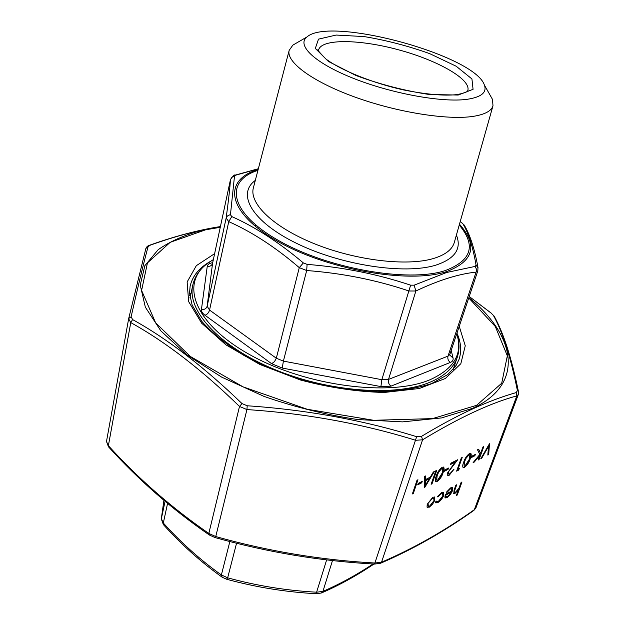 <?xml version="1.0" encoding="UTF-8"?>
<svg xmlns="http://www.w3.org/2000/svg" width="625" height="625" viewBox="0 0 625 625"><rect width="100%" height="100%" fill="white"/><g stroke="black" fill="none" stroke-linecap="round" stroke-linejoin="round"><path stroke-width="0.94" d="M161.305 518.828L163.914 500.352L161.344 518.625L163.32 523.016C181.164 542.773 200.523 560.086 221.383 574.945L227.664 577.812C256.789 585.789 286.484 590.586 316.742 592.203L322.938 591.375C339.688 584.156 356.398 575.023 373.062 563.977M167.57 503.422L163.32 523.016L163.438 524.664C181.398 544.562 200.906 562.023 221.953 577.062M163.336 524.555L161.297 518.883L165.07 501.328M229.852 541.547L221.383 574.945L222.148 577.203L226.57 579.227L227.664 577.812L236.547 543.258M326.641 559.883L316.258 593.336M332.477 560.555L322.938 591.375L321.336 593.016L316.398 593.727M456.734 333.836C463.125 353.445 454.25 368.734 430.109 379.703C390.289 396.867 306.75 386.281 250.773 355.219C194.5 324.336 179.906 283.922 207.055 263.781L213.352 259.57M414.117 285.18L415.883 291L388.523 379.414L448.008 356.117L449.828 354.469L477.828 270.789L476.07 272.109C458.555 273.969 438.492 280.258 415.883 291L409 291C376.508 280.031 342.398 273.211 306.688 270.523L299.281 267.648C275.68 247.383 252.164 232.047 228.75 221.633L226.148 218.078C228.547 200.32 229.984 187.516 230.453 179.672L212.57 263.258L207.141 306.227L226.148 218.078L227.32 216.07L229.562 214.906L230.445 214.773L231.773 216.562C255.422 227.109 279.273 242.562 303.352 262.922L307.102 264.375C343.266 267.242 377.773 274.172 410.625 285.172L414.117 285.18L446.688 272.469L475.172 266.406L476.07 265.117C472.805 246.609 468.453 232.906 463.008 223.992L461.648 222.578M466.93 99.336C442.031 102.742 391.305 93.531 352.922 78.156C314.383 62.82 296.211 45.07 307.039 36.906C330.188 15.969 475.031 55.32 484.398 85.094C487.117 92.461 481.297 97.211 466.93 99.336M489.992 94.992L492.484 99.383L492.992 105.758C491.445 110.992 484.836 114.531 473.172 116.375C447.391 120.352 396.406 112.234 354.18 96.805C311.867 81.406 285.922 61.852 289.172 50.383L292.836 45.148L297.211 42.609M258.32 168.852L236.008 175.094L234.5 176.078L230.445 214.773M451.203 350.359L453.055 358.039C453.484 360.031 452.57 361.508 450.305 362.461C448.187 360.797 447.422 358.68 448.008 356.117L476.219 271.711L476.406 269.117L475.172 266.406M476.07 265.117L478.055 267.867M463.008 223.992L464.703 225.945M307.102 264.375L306.688 270.523L283.391 361.109L381.836 379.688L410.625 285.172M231.773 216.562L228.75 221.633L209.555 310.07L276.32 358.227L299.281 267.648L303.352 262.922M236.008 175.094L234.906 175.219M450.305 362.461L390.945 386.156L380.906 386.594L282.266 368.062L271.656 363.719L205.016 315.273C202.43 313.344 201.242 311.406 201.437 309.484L207.25 266.344C210.016 266.641 211.789 265.609 212.57 263.258L230.453 179.672L231.867 177.234L234.5 176.078M471.727 456.258L475.367 454.414L474.875 455.758L471.234 457.609L471.727 456.258M482.961 447.008L483.797 446.586L479.031 459.594L478.195 460.023L480.008 455.086L474.305 462.031L473.102 462.648L479.828 454.461L477.5 449.766L478.625 449.195L480.656 453.312L482.961 447.008M451.656 491.062L451.547 488.75L450.312 488.961L446.984 492.344L446.398 492.219L450.617 487.859L452.336 487.539L452.438 490.82L450.508 494.383L447.117 497.609L445.383 497.922L444.914 497.305L445.297 494.445L451.656 491.062M489.484 443.727L488.688 454.617L487.812 455.07L488.523 446.453L481.703 458.219L480.813 458.672L489.484 443.727M448.602 472.234L448.758 473.984L449.797 473.82L454.055 469.141L449.273 475.203L447.82 475.445L447.672 472.797L455.109 462.172L450.5 464.5L450.984 463.125L457.711 459.734L448.328 472.039L448.57 473.828M444.664 470L448.516 468.047L448.031 469.414L444.18 471.375L444.664 470M436.219 476.133C437.305 472.422 439.305 469.461 442.203 467.258L443.602 467.078C444.367 468.102 444.203 469.953 443.102 472.625C442.07 476.266 440.117 479.188 437.266 481.391L435.812 481.602C435.016 480.633 435.148 478.805 436.219 476.133M418.18 483.445L422.242 481.383L421.766 482.781L417.703 484.852L418.18 483.445M417.008 480.242L417.969 479.758L413.32 493.453L412.359 493.945L417.008 480.242M461.109 482.445L461.961 481.992L457.234 495.055L456.383 495.516L458.367 490.016L455.031 493.359L453.781 493.578L454.117 490.023L455.844 485.227L456.703 484.773L454.453 491.266L454.625 492.344L455.594 492.133L458.852 488.398L461.109 482.445M434.359 471.5L424.641 487.617L424.484 476.477L425.508 475.961L425.555 479.555L430.266 477.164L433.352 472.008L434.359 471.5M435.812 470.766L436.734 470.305L432.039 483.805L431.125 484.273L435.812 470.766M434.828 500.211L432.648 504.117L429.297 507.188L427.047 507.125L427.211 504.273L432.758 497.32L434.625 496.992L434.828 500.211L432.648 504.117M443.734 495.422C442.359 498.68 440.43 501.055 437.945 502.539L435.852 502.906L435.406 502.109L436.367 501.102L436.789 501.648L438.422 501.352L442.812 496L442.672 493.602L441.062 493.875L437.836 496.938L437.312 496.695L441.484 492.695L443.516 492.336L443.469 495.227C442.094 498.484 440.164 500.859 437.68 502.344L437.945 502.539M463.695 462.133C464.812 458.492 466.75 455.617 469.516 453.508L470.781 453.336C471.508 454.328 471.32 456.156 470.203 458.82C469.133 462.391 467.242 465.227 464.523 467.344L463.203 467.531C462.445 466.586 462.609 464.789 463.695 462.133M457.969 469.344L459.461 468.578L458.406 470.219L456.609 471.141L461.344 457.898L462.219 457.461L457.969 469.344L461.805 457.672M220.398 226.625C198.75 229.992 175.406 236.164 150.375 245.125L148.086 246.664C144.109 261.195 138.453 284.562 131.117 316.758L132.586 319.57C167.609 338.945 204.07 366.945 241.984 403.57L247.211 405.766C306.719 409.805 363.195 420.109 416.641 436.695L421.5 436.367C440.016 425.203 457.18 415.992 472.992 408.742C488.758 401.594 503.195 396.203 516.312 392.57L517.367 390.352C510.641 356.984 502.656 332.023 493.422 315.453L491.086 313.07L469.227 296.5L491.312 313.18M106.523 441.336L108.547 446.867C138.516 479.898 172.078 509.25 209.234 534.914M380.648 563.211C412.711 549.406 443.75 531.82 473.781 510.461L475.93 507.852L518.289 394.562L516.836 395.891C490.719 402.93 459.297 417.57 422.57 439.812L415.656 440.289C362.445 423.727 306.203 413.484 246.93 409.57L239.5 406.445C201.914 369.867 165.672 341.922 130.766 322.602L128.648 318.773L106.492 441.477L108.461 446.773M145.859 248.523L128.703 318.484L131.117 316.758M215.078 537.57C267.594 552.312 320.75 561.148 374.555 564.07L374.914 563.016L381.539 562.195C413.438 548.5 444.375 530.992 474.344 509.68L516.836 395.891L516.312 392.57M132.586 319.57L130.766 322.602L108.383 445.688C138.289 478.641 171.766 507.891 208.82 533.438L215.75 536.555C268.156 551.281 321.211 560.102 374.914 563.016L416.641 436.695M374.594 564.07L380.406 563.312L381.539 562.195L422.57 439.812L421.5 436.367M241.984 403.57L239.5 406.445L208.82 533.438L209.398 535.031L215.031 537.562L215.75 536.555L246.93 409.57L247.211 405.766M209.398 535.031L210.078 535.156M517.367 390.352L518.477 391.773M493.422 315.453L494.359 316.523M491.086 313.07L494.156 316.141C503.508 332.953 511.602 358.102 518.438 391.586L518.289 394.555M150.375 245.125L149.758 245.172M220.414 226.57C198.555 229.953 175.055 236.141 149.906 245.117C147.898 245.672 146.555 246.781 145.883 248.453L148.086 246.664M461.547 482.211L457.234 495.055M456.969 494.867L456.531 495.102M455.031 493.359L458.367 490.016M454.766 493.172L453.586 493.414M456.297 484.992L454.453 491.266M454.188 491.078L454.477 492.188M417.555 479.969L413.32 493.453M413.047 493.25L412.508 493.523M421.828 481.594L421.766 482.781M421.492 482.578L417.844 484.438M425.234 476.094L425.555 479.555M433.797 471.781L424.633 487.125M429.281 478.812L425.289 480.508L425.617 484.945L429.281 478.812L425.562 480.703L425.617 484.945M436.312 470.516L432.039 483.805M431.773 483.602L431.266 483.867M443.547 467.055L443.102 472.625M442.836 472.43C441.797 476.07 439.852 478.992 436.992 481.195L437.266 481.391M436.992 481.195L435.586 481.422M442.609 468.523L441.414 468.469L438.422 471.891L436.859 475.477L436.703 480.148L437.711 480.039L442.195 473.094L442.68 468.555L441.688 468.664L438.695 472.086L437.133 475.672L436.703 480.148M448.102 468.258L448.031 469.414M447.758 469.227L444.32 470.969M453.617 469.359L449.273 475.203M449 475.008L447.617 475.281M450.641 464.094L455.109 462.172M457.016 460.086L451.922 467.195M451.648 467L448.328 472.039M489.281 444.07L488.688 454.617M488.422 454.437L487.844 454.734M481.703 458.219L488.523 446.453M432.375 503.922L429.297 507.188M429.031 506.992L427.195 507.328M434.586 496.969L434.562 500.016M433.734 498.227L432.078 498.297L427.859 503.586L428.148 506.125M428.125 503.781L428.305 506.242L429.711 506.023L433.938 500.688L433.805 498.266L432.352 498.492L427.859 503.586M437.68 502.344L435.656 502.742M442.602 493.57L441.062 493.875M440.797 493.68L437.836 496.938M443.477 492.32L443.469 495.227M451.477 488.719L450.312 488.961M450.047 488.773L446.984 492.344M452.281 487.508L452.438 490.82M452.172 490.633L450.508 494.383M450.242 494.195L447.117 497.609M446.852 497.422L445.164 497.758M451.148 492.266L445.766 495.141L446.055 496.711L447.484 496.484L449.625 494.633L451.148 492.266L445.5 494.945L445.898 496.594M483.383 446.797L479.031 459.594M478.766 459.406L478.344 459.625M474.305 462.031L480.008 455.086M474.039 461.844L473.562 462.086M478.484 449.266L480.656 453.312M474.953 454.625L474.875 455.758M474.609 455.57L471.383 457.211M470.719 453.312L470.203 458.82M469.938 458.633C468.867 462.203 466.977 465.039 464.258 467.148L464.523 467.344M464.258 467.148L462.992 467.367M469.812 454.75L468.727 454.695L465.844 458.008L464.289 461.508L464.07 466.117L464.977 466.016L469.344 459.258L469.891 454.781L468.992 454.883L466.117 458.195L464.555 461.695L464.07 466.117M458.875 468.875L458.406 470.219M458.141 470.031L456.758 470.742M453.156 369.461L457.266 357.312C453.781 367.664 444.719 375.953 430.086 382.18C395.383 396.898 328.008 391.977 273.328 368.953C218.523 346.016 186.977 310.414 192.695 285.43L190.094 297.992M207.25 266.344C207.539 264.688 209.031 263.531 211.727 262.859L212.703 262.625M257.93 170.344C224.469 180.969 228.844 212.195 278.125 240.266C327.031 268.508 407.758 282.742 444.852 270.711C471.617 260.789 476.414 245.562 459.234 225.039M456.398 235.055C461.906 248.773 454.992 258.82 435.648 265.203C404.602 274.797 341.039 265.219 296.531 243.328C251.797 221.547 236.461 193.953 255.305 180.422M467.664 90.922L467.828 90.469C471.141 79.227 437.695 60.352 398.75 49.867C359.844 39.195 321.445 38.555 318.617 49.93L318.523 50.406M458.188 95.039L429.359 94.508C404.68 90.766 380.227 84.438 355.992 75.531L328.375 61.43L315.312 48.422L318.516 39.133L336.148 35.055L364.086 36.57C386.18 40.234 408.023 45.914 429.617 53.609L456.219 66.25L471.938 78.953L473.07 89.312L458.188 95.039M289.172 50.383L253.367 187.867C249.016 203.594 273.414 227.312 314.711 243.867C355.914 260.461 406.664 266.43 433.164 258.602C445.156 255.016 452.203 249.633 454.305 242.461L492.992 105.758M190.008 297.523L190.289 297.055M453.461 368.555L453.461 369.102M459.477 224.195C478.188 245.516 473.727 261.383 446.094 271.773C408.227 284.148 325.258 269.312 275.812 240.266C225.969 211.406 223 179.75 258.156 169.492M201.437 309.484C204.398 309.789 206.305 308.711 207.141 306.227L209.555 310.07C208.781 312.672 207.273 314.406 205.016 315.273M212.641 262.961L212.453 263.688M271.656 363.719L274.508 361.609L276.32 358.227L283.391 361.109L282.266 368.062M380.906 386.594L381.836 379.688L388.523 379.414C387.961 382.109 388.773 384.352 390.945 386.156M211.727 262.859L212.562 263.258M449.742 355.062L453.055 358.039M220.25 227.32L205.727 229.766L170.164 242.336L147.445 262.898L141.594 290.461L155.633 322.828L190.359 356.484L243.078 386.859L307.258 409.281L373.633 420.289L432.578 418.609L476.602 405.32L501.711 383.227L507.336 355.836L495.305 326.484L468.742 297.953M434.703 274.406L432.961 273.398M256.125 225.352L254.109 225.336M459.242 326.336L465.258 345.797L460.828 363.719L445.359 378.492L419.258 388.516L384.219 392.469C357.25 391.812 329.266 387.641 300.281 379.945L259.836 364.469L225.953 344.859L201.672 323.195L188.641 301.617L187.133 281.977L196.312 265.688L214.617 253.656M454.891 364.328L454.914 367.258M210.195 261.523C199.109 267.867 192.414 276.133 190.102 286.312L189.547 293.203L192.156 305.133L201.703 321.25C212.195 333.125 226.406 344.586 244.32 355.656C263.992 366.07 285.516 374.781 308.883 381.789C332.594 387.523 355.547 390.844 377.742 391.766C398.75 391.234 416.742 388.484 431.719 383.516L447.836 374.523L456.016 365.656L459.055 359.383C461.742 351.109 461.039 342.359 456.961 333.156M189.688 295.195L191.195 292.68M128.727 318.398L145.828 248.672M468.852 297.609C515.242 335.078 525.766 384.031 472.641 408.305L441.602 417.914L402.562 421.875L357.828 419.555C326.086 414.852 294.781 407.125 263.93 396.359L221.695 377.141L186.656 354.742L160.859 330.875L145.344 307.172L140.227 285.07L144.883 265.656L158.195 249.672C170.828 240.836 186.469 234.117 205.125 229.516L220.32 226.992M226.641 579.25C255.992 587.266 285.898 592.094 316.367 593.727M321.641 592.891C339.156 585.305 356.602 575.688 373.984 564.031M467.695 90.883L467.953 90.477C467.422 90.133 470.125 92.195 456.578 94.648C443.594 95.969 425.922 94.391 403.555 89.93C374.422 83.523 341.625 70.805 325.891 58.984C318.961 51.898 316.5 48.859 318.508 49.875L318.516 50.352M307.039 36.906L292.836 45.148M484.398 85.094L492.484 99.383M449.828 354.469L449.742 355.023M192.695 285.43C194.648 276.812 199.438 269.594 207.055 263.781M457.266 357.312C459.711 349.695 459.539 341.859 456.742 333.812M477.828 270.781L477.984 267.469C474.547 248.688 469.938 234.523 464.148 224.992L460.234 221.508M258.352 168.727L235.25 175.109C234.641 174.391 233.047 175.875 230.469 179.562M189.711 295.414L191.086 293.203M454.719 364.828L454.789 367.43M475.82 508.109L473.891 510.383"/></g></svg>

